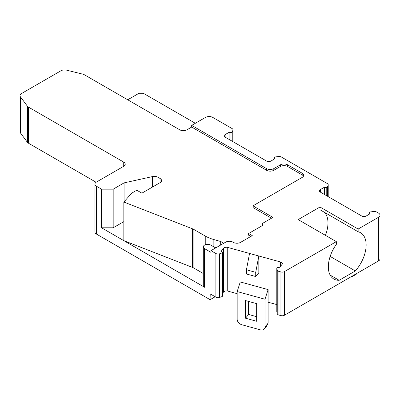 <?xml version="1.0" encoding="UTF-8"?>
<svg xmlns="http://www.w3.org/2000/svg" width="400" height="400" viewBox="0 0 400 400"><rect width="100%" height="100%" fill="white"/><g stroke="black" fill="none" stroke-linecap="round" stroke-linejoin="round"><path stroke-width="0.6" d="M215.175 296.745L210.085 299.68L210.22 293.88L215.885 297.155A3.085 1.78 0 0 0 219.66 297.42L221.935 296.625A1.015 0.585 0 0 0 222.425 296.125L222.425 252.475A1.015 0.585 0 0 0 222.26 252.155L221.195 251.225L223.63 248.275A3.085 1.78 180 0 1 227.74 247.435L280.625 262A3.085 1.78 180 0 1 282.385 263.605A3.085 1.78 180 0 1 282.085 264.375L279.65 267.32L277.715 267.43A1.015 0.585 0 0 0 276.8 268.015A1.015 0.585 0 0 0 276.81 268.09L277.24 270.025A3.085 1.78 0 0 0 278.97 271.405L280.925 271.945A3.085 1.78 0 0 0 284.435 271.6L336.335 241.635L298.175 219.6L319.98 207.01L319.98 209.75L358.14 231.78L358.14 229.045L319.98 207.01M250.805 236.455L248.625 235.2L248.625 233.52L252.26 235.615L240.585 242.355A5.14 2.97 0 0 1 233.315 242.355L232.955 242.145A5.14 2.97 0 0 0 225.685 242.145L210.945 250.655L215.885 253.505A3.085 1.78 0 0 0 219.66 253.775L221.935 252.98A1.015 0.585 0 0 0 222.425 252.475M222.425 293.38L223.63 291.925A3.085 1.78 180 0 1 227.74 291.08L237.17 293.68M256.655 303.645L245.52 300.58L245.52 318.205L256.655 321.275L256.655 303.645M268.1 289.605L265.005 299.23L237.17 291.565L240.265 281.94L268.1 289.605L268.1 302.195L276.8 304.59M276.81 311.585A1.015 0.585 0 0 0 276.8 311.66A1.015 0.585 0 0 0 276.81 311.735L277.24 313.67A3.085 1.78 0 0 0 278.97 315.055L280.925 315.59A3.085 1.78 0 0 0 284.435 315.245L378.495 260.94A5.14 2.97 0 0 0 380 258.84L380 215.195A5.14 2.97 0 0 0 378.495 213.095L376.58 211.99A3.085 1.78 0 0 0 373.75 211.51L370.44 211.92A1.015 0.585 0 0 0 369.64 212.495A1.015 0.585 0 0 0 369.67 212.635L370.135 213.725L366.135 216.035A3.085 1.78 180 0 1 361.775 216.035L320.345 192.11A3.085 1.78 180 0 1 319.44 190.855A3.085 1.78 180 0 1 320.345 189.595L324.34 187.285L326.215 187.555A1.015 0.585 0 0 0 327.455 187.1L328.145 185.16A3.085 1.78 0 0 0 328.21 184.8A3.085 1.78 0 0 0 327.305 183.545L281.36 157.015A3.085 1.78 0 0 0 278.525 156.535L275.22 156.945A1.015 0.585 0 0 0 274.415 157.52A1.015 0.585 0 0 0 274.445 157.66L274.91 158.75L270.915 161.055A3.085 1.78 180 0 1 266.555 161.055L225.12 137.135A3.085 1.78 180 0 1 224.215 135.875A3.085 1.78 180 0 1 225.12 134.615L229.12 132.31L230.99 132.575A1.015 0.585 0 0 0 232.23 132.125L232.925 130.185A3.085 1.78 0 0 0 232.985 129.825A3.085 1.78 0 0 0 232.085 128.565L212.76 117.41A5.14 2.97 0 0 0 205.495 117.41L191.68 125.385L191.68 127.065L186.96 129.79A5.14 2.97 0 0 1 179.69 129.79L84.44 74.8A5.14 2.97 0 0 0 82.83 74.17L66.585 70.15A5.14 2.97 0 0 0 60.925 70.78L21.505 93.54A5.14 2.97 0 0 0 20 95.635A5.14 2.97 0 0 0 20.415 96.805L27.38 106.185A5.14 2.97 0 0 0 28.465 107.115L123.72 162.105A5.14 2.97 0 0 1 125.225 164.205A5.14 2.97 0 0 1 123.72 166.3L96.46 182.04A5.14 2.97 0 0 0 94.955 184.14A5.14 2.97 0 0 0 96.46 186.235L101.545 189.175L113.18 189.175L124.08 182.88L152.48 176.585A5.14 2.97 180 0 1 157.955 177.255L160.06 178.475A5.14 2.97 180 0 1 161.57 180.57A5.14 2.97 180 0 1 160.06 182.67L141.89 193.16L136.8 190.225L131.715 193.16L123.84 202.045L192.365 228.75A10.28 5.935 180 0 1 193.88 229.475L205.245 236.035A30.84 17.805 0 0 0 213.16 239.34L220.305 241.42A5.14 2.97 180 0 1 223.08 243.65M195.315 123.285L143.345 93.28L138.985 93.28L127.715 99.785M20 95.635L20 131.73A5.14 2.97 0 0 0 20.415 132.895L27.38 142.275A5.14 2.97 0 0 0 28.465 143.205L96.115 182.26M216.06 247.705A4.11 2.375 180 0 1 214.215 247.09L210.765 245.095A4.37 2.52 0 0 0 206 244.55A4.37 2.52 0 0 0 203.305 246.88A4.37 2.52 0 0 0 204.585 248.66L210.945 252.335L210.945 250.655M271.48 218.225L252.945 207.525L252.945 205.845L272.935 217.385L262.03 223.68L262.185 225.69M252.945 205.845L302.17 177.425A5.14 2.97 0 0 0 303.675 175.325A5.14 2.97 0 0 0 302.17 173.225L287.635 164.835A5.14 2.97 0 0 0 280.365 164.835L273.82 168.61A5.14 2.97 0 0 1 266.555 168.61L266.555 170.29L191.68 127.065M266.555 170.29A5.14 2.97 0 0 0 273.82 170.29L280.365 166.51A5.14 2.97 0 0 1 287.635 166.51L302.17 174.905A5.14 2.97 0 0 1 303.465 176.165M123.84 221.63L113.18 227.785L101.545 227.785L204.585 287.275A4.37 2.52 180 0 1 203.305 285.49L203.305 246.88M101.545 227.785L101.545 189.175M210.085 299.68L96.46 234.08A5.14 2.97 180 0 1 94.955 231.98L94.955 184.14M224.86 291.15A6.355 3.67 0 0 0 224.825 291.17L223.75 291.79M113.18 227.785L113.18 189.175M124.08 201.77L124.08 182.88M203.305 273.525L193.88 268.085A10.28 5.935 0 0 0 192.365 267.36L123.84 240.655L123.84 202.045M248.625 233.52L262.795 225.335L262.03 223.68M266.555 168.61L191.68 125.385M358.14 229.045L378.495 217.29A5.14 2.97 0 0 0 380 215.195M325.44 235.34A26.73 15.43 120 0 0 324.515 212.365M336.335 241.635L336.335 244.37A26.73 15.43 120 0 0 333.875 279.05A26.73 15.43 120 0 0 339.15 280.295L330.155 275.1M339.15 280.295L355.325 270.96A26.73 15.43 120 0 0 360.6 232.755A26.73 15.43 120 0 0 358.14 231.78M355.325 270.96L330.155 256.425M249.545 253.44L246.445 269.78L246.445 273.975L255.725 276.53L258.825 272.785L258.825 255.995L255.725 272.335L255.725 276.53M246.445 269.78L255.725 272.335M265.005 299.23L265.005 326.93A5.14 3.79 -140.4 0 1 264.325 328.925A5.14 3.79 -140.4 0 1 260.365 329.85L241.805 324.74A5.14 3.79 -140.4 0 1 237.17 319.265L237.17 291.565M268.1 302.195L268.1 323.18L266.735 326.015L264.325 328.925M248.615 301.435L248.615 314.46L256.655 316.67M245.52 318.205L248.615 314.46M356.79 273.47A5.14 2.97 60 0 1 355.985 274.415L352.44 276.46L352.515 275.94M351.7 276.405L352.44 276.46M324.34 194.42L324.34 187.285M229.12 139.445L229.12 132.31M219.66 297.42L219.66 253.775M221.935 296.625L221.935 252.98M123.72 166.3L123.72 162.105M28.465 143.205L28.465 107.115M204.585 248.66L204.585 287.275M96.46 186.235L96.46 234.08M215.885 297.155L215.885 253.505M152.48 187.045L152.48 176.585M157.955 183.885L157.955 177.255M160.06 182.67L160.06 178.475M192.365 267.36L192.365 228.75M193.88 268.085L193.88 229.475M205.245 244.78L205.245 236.035M213.16 246.48L213.16 239.34M220.305 245.25L220.305 241.42M378.495 260.94L378.495 217.29M284.435 315.245L284.435 271.6M369.67 213.995L369.67 212.635M280.625 266.135L280.625 262M227.74 291.08L227.74 247.435M276.81 311.735L276.81 268.09M277.24 313.67L277.24 270.025M278.97 315.055L278.97 271.405M280.925 315.59L280.925 271.945M268.1 323.18L265.005 326.93M223.63 291.925L223.63 248.275M320.345 192.11L320.345 189.595M326.215 195.5L326.215 187.555M327.455 196.22L327.455 187.1M328.145 196.62L328.145 185.16M274.445 159.02L274.445 157.66M225.12 137.135L225.12 134.615M230.99 140.525L230.99 132.575M232.23 141.24L232.23 132.125M232.925 141.64L232.925 130.185M302.17 173.225L302.17 174.905M287.635 164.835L287.635 166.51M280.365 164.835L280.365 166.51M273.82 168.61L273.82 170.29M27.38 142.275L27.38 106.185M20.415 132.895L20.415 96.805M369.64 214.01L369.64 212.495M276.8 311.66L276.8 268.015M328.21 196.655L328.21 184.8M274.415 159.035L274.415 157.52M232.985 141.68L232.985 129.825"/></g></svg>

